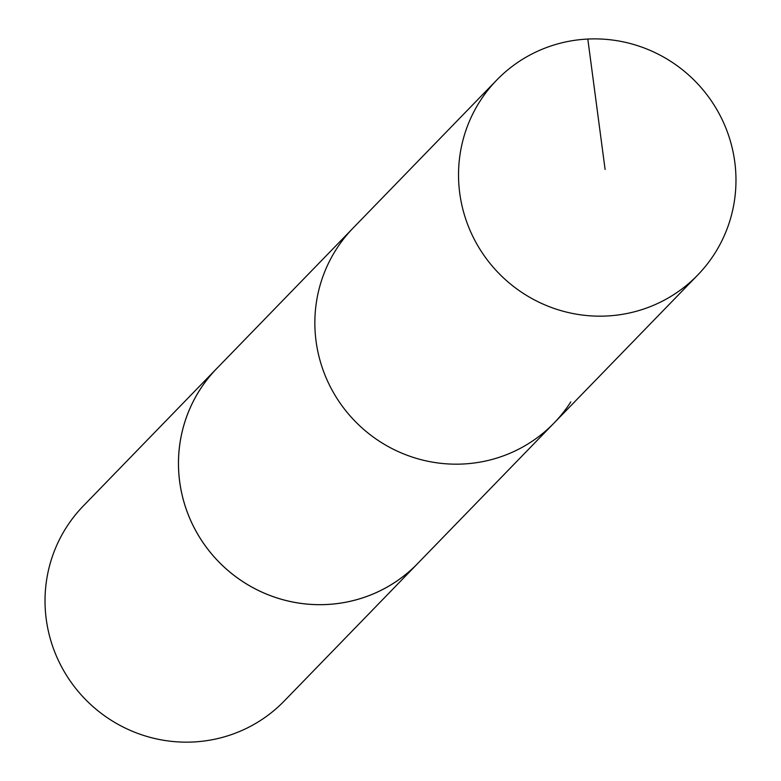 <?xml version="1.0" encoding="UTF-8"?>
<svg xmlns="http://www.w3.org/2000/svg" width="781" height="781" viewBox="0 0 781 781"><rect width="100%" height="100%" fill="white"/><g stroke="black" fill="none" stroke-linecap="round" stroke-linejoin="round"><path stroke-width="1.17" d="M496.784 80.013A140.014 137.339 -135.9 0 1 682.565 69.86A140.014 137.339 -135.9 0 1 714.498 253.864A140.014 137.339 -135.9 0 1 697.706 275.049A140.014 137.339 -135.9 0 1 511.936 285.192A140.014 137.339 -135.9 0 1 480.003 101.188A140.014 137.339 -135.9 0 1 496.784 80.013L353.11 228.042A140.004 137.339 44.1 0 0 357.913 424.093A140.004 137.339 44.1 0 0 554.012 423.068L417.63 563.56A139.994 137.329 -135.9 0 1 231.879 573.693A139.994 137.329 -135.9 0 1 199.956 389.719A139.994 137.329 -135.9 0 1 216.727 368.544L353.11 228.042A140.004 137.339 44.1 0 0 357.913 424.093A140.004 137.339 44.1 0 0 554.012 423.068A140.004 137.339 44.1 0 0 570.804 401.883M419.192 561.949A140.014 137.339 -135.9 0 1 417.65 563.57A140.014 137.339 -135.9 0 1 231.869 573.713A140.014 137.339 -135.9 0 1 199.936 389.709A140.014 137.339 -135.9 0 1 216.718 368.525A140.014 137.339 -135.9 0 1 218.289 366.933M417.65 563.57L284.216 701.035A140.014 137.339 -135.9 0 1 98.435 711.179A140.014 137.339 -135.9 0 1 66.502 527.175A140.014 137.339 -135.9 0 1 83.284 505.99L216.718 368.525M605.099 169.448L587.81 39.05M554.012 423.068L697.706 275.049"/></g></svg>
